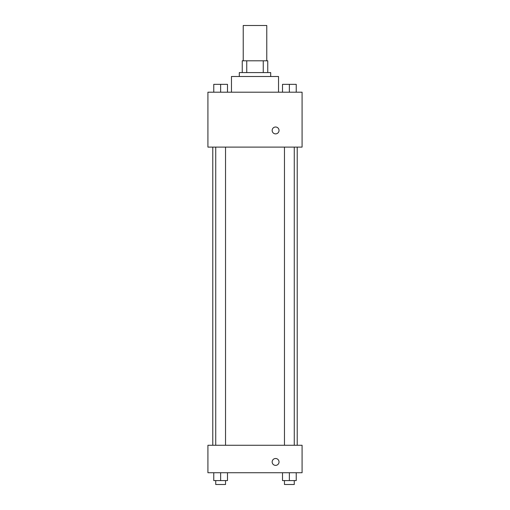 <?xml version="1.0" encoding="UTF-8"?>
<svg xmlns="http://www.w3.org/2000/svg" width="510" height="510" viewBox="0 0 510 510"><rect width="100%" height="100%" fill="white"/><g stroke="black" fill="none" stroke-linecap="round" stroke-linejoin="round"><path stroke-width="0.76" d="M266.768 60.805L266.768 25.5L243.232 25.5L243.232 60.805M246.744 72.579L246.744 60.805L242.25 60.805L242.25 72.579L242.25 60.805M246.744 60.805L267.75 60.805L267.75 72.579M263.256 72.579L263.256 60.805M239.305 76.5L239.305 72.579L270.695 72.579L270.695 76.5M278.536 92.195L278.536 76.5L231.463 76.5L231.463 92.195M207.921 92.195L302.079 92.195L302.079 147.116L207.921 147.116L207.921 92.195M272.161 130.445A3.43 3.43 0 0 1 277.312 127.468A3.43 3.43 0 0 1 277.312 133.416A3.43 3.43 0 0 1 272.161 130.445M207.921 445.268L302.079 445.268L302.079 472.732L207.921 472.732L207.921 445.268M275.598 465.375A3.43 3.43 0 0 1 272.62 460.224A3.43 3.43 0 0 1 278.568 460.224A3.43 3.43 0 0 1 275.598 465.375M282.502 472.732L282.502 480.579L296.233 480.579L296.233 472.732L296.233 480.579M289.368 480.579L289.368 472.732M294.27 480.579L294.27 484.5L284.465 484.5L284.465 480.579M213.766 472.732L213.766 480.579L227.498 480.579L227.498 472.732L227.498 480.579M220.632 480.579L220.632 472.732M225.535 480.579L225.535 484.5L215.73 484.5L215.73 480.579M282.502 92.195L282.502 84.348L296.233 84.348L296.233 92.195L296.233 84.348M289.368 92.195L289.368 84.348M294.27 84.348L284.465 84.348M213.766 92.195L213.766 84.348L227.498 84.348L227.498 92.195L227.498 84.348M220.632 92.195L220.632 84.348M225.535 84.348L215.73 84.348M297.215 445.268L297.215 147.116M212.785 445.268L212.785 147.116M284.465 147.116L284.465 445.268M294.27 147.116L294.27 445.268M225.535 445.268L225.535 147.116M215.73 445.268L215.73 147.116"/></g></svg>
